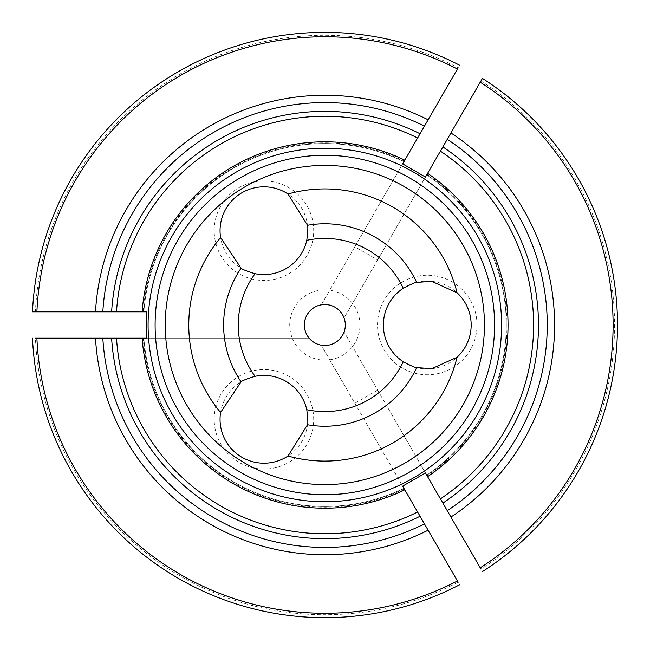 <?xml version="1.0" encoding="UTF-8"?>
<svg xmlns="http://www.w3.org/2000/svg" width="650" height="650" viewBox="0 0 650 650"><rect width="100%" height="100%" fill="white"/><g stroke="black" fill="none" stroke-linecap="round" stroke-linejoin="round"><path stroke-width="0.49" stroke-dasharray="3.25 2.44" d="M214.199 230.701A49.749 49.749 0 0 1 288.827 187.623A49.749 49.749 0 0 1 288.827 273.788A49.749 49.749 0 0 1 214.199 230.701M220.057 230.701A43.899 43.899 0 0 1 285.902 192.684A43.899 43.899 0 0 1 285.902 268.718A43.899 43.899 0 0 1 220.057 230.701M307.515 225.266A101.229 101.229 0 0 1 416.683 282.401M494.585 325A169.739 169.739 0 0 0 239.98 178.002A169.739 169.739 0 0 0 239.98 471.997A169.739 169.739 0 0 0 494.585 325M143.886 338.171A181.439 181.439 0 0 0 403.926 488.304A181.439 181.439 0 0 1 143.886 338.171A181.439 181.439 0 0 0 403.926 488.304M416.683 367.599A101.229 101.229 0 0 1 307.515 424.734A101.229 101.229 0 0 0 416.683 367.599M214.199 419.299A49.749 49.749 0 0 1 288.827 376.212A49.749 49.749 0 0 1 288.827 462.378A49.749 49.749 0 0 1 214.199 419.299M220.057 419.299A43.899 43.899 0 0 1 285.902 381.282A43.899 43.899 0 0 1 285.902 457.316A43.899 43.899 0 0 1 220.057 419.299M377.642 259.902L344.102 317.996C339.666 308.124 332.061 303.737 321.295 304.826L354.835 246.732L377.642 259.902L447.265 139.311A222.414 222.414 0 0 1 447.265 510.689A222.414 222.414 0 0 0 447.265 139.311L480.968 80.941A289.721 289.721 0 0 1 480.968 569.059L344.102 332.004C339.666 341.876 332.061 346.263 321.295 345.174L402.667 486.119M377.642 390.098L354.835 403.268L321.295 345.174C332.061 346.263 339.666 341.876 344.102 332.004L425.474 472.948M427.619 476.653L427.091 475.743A182.138 182.138 0 0 0 427.091 174.257L427.619 173.347M459.623 65.228A292.646 292.646 0 0 0 32.5 311.829M354.835 246.732L458.161 67.771A289.721 289.721 0 0 0 35.433 311.829L102.83 311.829A222.414 222.414 0 0 1 424.458 126.141A222.414 222.414 0 0 0 102.83 311.829L146.412 311.829M404.804 160.176L404.276 161.094A182.138 182.138 0 0 0 143.187 311.829L142.139 311.829M403.926 161.696A181.439 181.439 0 0 0 143.886 311.829A181.439 181.439 0 0 1 403.926 161.696A181.439 181.439 0 0 0 143.886 311.829M354.835 403.268L424.458 523.859A222.414 222.414 0 0 1 102.83 338.171A222.414 222.414 0 0 0 424.458 523.859L458.161 582.229A289.721 289.721 0 0 1 35.433 338.171L309.156 338.171L305.606 332.004L304.363 325L305.606 317.996L309.156 311.829L305.606 317.996L304.363 325L305.606 332.004L309.156 338.171L146.412 338.171M142.139 338.171L143.187 338.171A182.138 182.138 0 0 0 404.276 488.906L404.804 489.824M482.43 571.602A292.646 292.646 0 0 0 482.43 78.398M426.741 475.134A181.439 181.439 0 0 0 426.741 174.866A181.439 181.439 0 0 1 426.741 475.134A181.439 181.439 0 0 0 426.741 174.866M402.667 163.881L321.295 304.826C332.061 303.737 339.666 308.124 344.102 317.996L425.474 177.052M377.528 325A49.749 49.749 0 0 1 452.156 281.913A49.749 49.749 0 0 1 452.156 368.087A49.749 49.749 0 0 1 377.528 325M383.378 325A43.899 43.899 0 0 1 449.231 286.983A43.899 43.899 0 0 1 449.231 363.017A43.899 43.899 0 0 1 383.378 325M32.5 338.171A292.646 292.646 0 0 0 459.623 584.773M241.085 381.826A101.229 101.229 0 0 1 241.085 268.174A101.229 101.229 0 0 0 241.085 381.826M242.076 338.171L242.076 311.829M359.97 325A35.116 35.116 0 0 0 324.854 289.884A35.116 35.116 0 0 0 289.738 325A35.116 35.116 0 0 0 324.854 360.116A35.116 35.116 0 0 0 359.97 325M304.363 325A20.483 20.483 0 0 1 335.091 307.263A20.483 20.483 0 0 1 335.091 342.737A20.483 20.483 0 0 1 304.363 325"/><path stroke-width="0.97" d="M241.085 381.826C241.889 380.778 246.561 378.942 255.092 376.301A43.899 43.899 0 0 1 306.784 409.687C307.889 418.551 308.132 423.564 307.515 424.734L288.023 456.007A136.077 136.077 0 0 0 457.056 357.256A43.899 43.899 0 0 0 457.056 292.744A136.077 136.077 0 0 0 288.023 193.993A43.899 43.899 0 0 0 220.594 237.551A136.077 136.077 0 0 0 220.594 412.449L241.085 381.826A101.229 101.229 0 0 1 241.085 268.174L220.594 237.551M457.056 357.256L431.771 368.664L416.683 367.599C415.447 367.77 410.979 365.812 403.26 361.749A43.899 43.899 0 0 1 403.26 288.251C410.979 284.188 415.447 282.23 416.683 282.401L431.698 281.328L457.056 292.744M288.023 193.993L307.515 225.266C308.132 226.436 307.889 231.449 306.784 240.313A43.899 43.899 0 0 1 255.092 273.699C246.561 271.058 241.889 269.222 241.085 268.174M304.363 325A20.483 20.483 0 0 1 335.091 307.263A20.483 20.483 0 0 1 335.091 342.737A20.483 20.483 0 0 1 304.363 325M307.515 225.266A101.229 101.229 0 0 1 416.683 282.401M35.433 338.171L116.513 338.171A208.756 208.756 0 0 0 417.617 512.013L404.276 488.906M458.161 582.229L428.122 530.205A229.726 229.726 0 0 1 95.501 338.171M494.585 325A169.739 169.739 0 0 0 239.98 178.002A169.739 169.739 0 0 0 239.98 471.997A169.739 169.739 0 0 0 494.585 325M116.513 338.171L143.187 338.171M102.83 338.171A222.414 222.414 0 0 0 424.458 523.859L417.617 512.013M416.683 367.599A101.229 101.229 0 0 1 307.515 424.734M425.474 472.948L402.667 486.119L404.804 489.824A183.194 183.194 0 0 1 142.139 338.171L146.412 338.171L146.412 311.829L142.139 311.829A183.194 183.194 0 0 1 404.804 160.176L402.667 163.881L425.474 177.052L427.619 173.347A183.194 183.194 0 0 1 427.619 476.653L425.474 472.948M480.968 569.059L427.091 475.743M458.161 67.771L417.617 137.987A208.756 208.756 0 0 0 116.513 311.829L143.187 311.829M35.433 311.829L32.5 311.829A292.646 292.646 0 0 1 459.623 65.228A292.646 292.646 0 0 0 32.5 311.829L95.501 311.829A229.726 229.726 0 0 1 428.122 119.795M417.617 137.987L404.276 161.094M424.458 126.141A222.414 222.414 0 0 0 102.83 311.829L116.513 311.829M102.83 311.829L95.501 311.829M480.968 80.941L482.43 78.398A292.646 292.646 0 0 1 482.43 571.602A292.646 292.646 0 0 0 482.43 78.398L450.929 132.957A229.726 229.726 0 0 1 450.929 517.043M440.424 498.843A208.756 208.756 0 0 0 440.424 151.157L427.091 174.257M447.265 510.689A222.414 222.414 0 0 0 447.265 139.311L440.424 151.157M447.265 139.311L450.929 132.957M484.453 325A159.599 159.599 0 0 0 245.05 186.786A159.599 159.599 0 0 0 245.05 463.214A159.599 159.599 0 0 0 484.453 325M459.623 584.773A292.646 292.646 0 0 1 32.5 338.171A292.646 292.646 0 0 0 459.623 584.773M220.594 412.449A43.899 43.899 0 0 0 288.023 456.007M148.558 312.293A176.751 176.751 0 0 0 318.492 501.637A176.751 176.751 0 0 0 501.605 325A176.751 176.751 0 0 0 331.207 148.362A176.751 176.751 0 0 0 148.558 312.293M424.458 523.859L428.122 530.205M255.092 376.301A86.596 86.596 0 0 1 255.092 273.699M403.26 361.749A86.596 86.596 0 0 1 306.784 409.687M306.784 240.313A86.596 86.596 0 0 1 403.26 288.251M36.896 338.171A288.259 288.259 0 0 0 457.429 580.962M111.621 338.171A213.631 213.631 0 0 0 420.062 516.246M420.062 133.754A213.631 213.631 0 0 0 111.621 311.829M457.429 69.038A288.259 288.259 0 0 0 36.896 311.829M442.869 503.076A213.631 213.631 0 0 0 442.869 146.924M480.236 567.791A288.259 288.259 0 0 0 480.236 82.209"/></g></svg>
